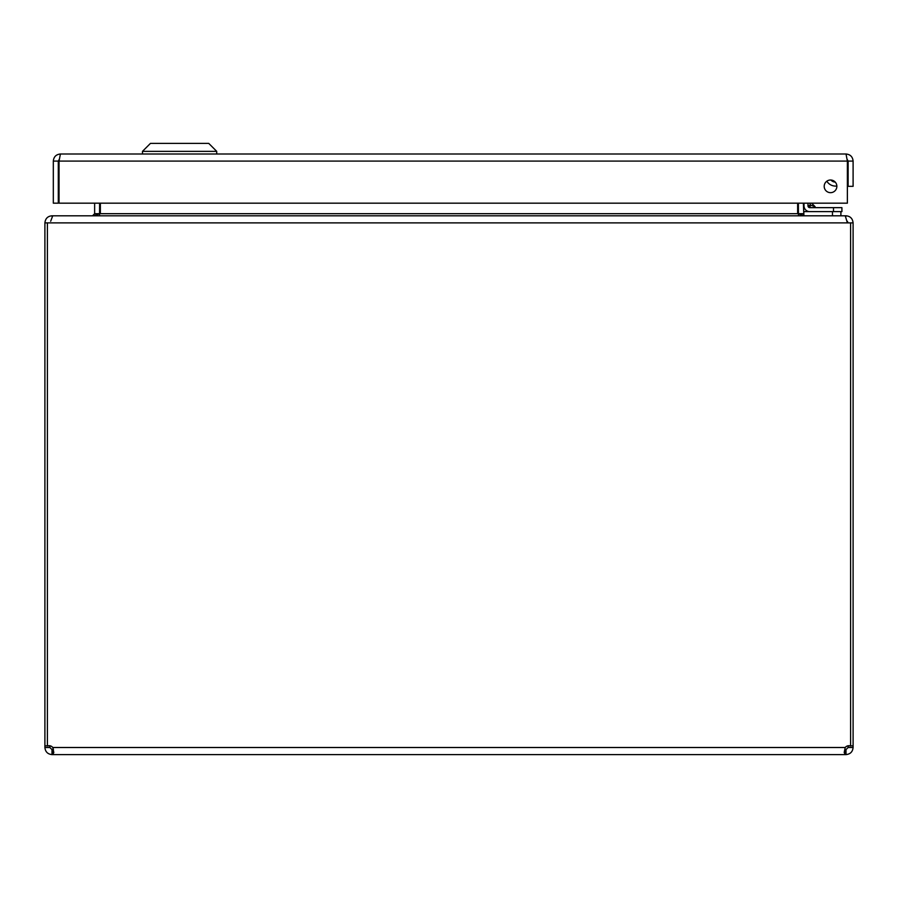 <?xml version="1.0" encoding="UTF-8"?>
<svg xmlns="http://www.w3.org/2000/svg" width="898" height="898" viewBox="0 0 898 898"><rect width="100%" height="100%" fill="white"/><g stroke="black" fill="none" stroke-linecap="round" stroke-linejoin="round"><path stroke-width="1.35" d="M846.017 154.007C850.305 154.422 852.673 156.78 853.1 161.09L848.116 161.09L847.151 159.328L847.375 161.09L846.017 154.007L60.413 154.007L59.044 161.09L59.268 159.328L58.303 161.09L53.319 161.09C53.734 156.802 56.091 154.434 60.413 154.007M848.116 161.09L848.116 186.335L853.1 186.335L853.1 161.09M53.319 161.09L53.319 203.173L58.303 203.173L58.303 161.09M830.538 180.004A6.331 6.331 0 0 0 825.049 189.5A6.331 6.331 0 0 0 836.016 189.5A6.331 6.331 0 0 0 830.538 180.004M59.044 203.173L59.044 161.09L847.375 161.09L847.375 203.173L59.044 203.173M216.721 151.358L208.763 143.399L150.437 143.399L142.479 151.358L216.721 151.358L216.721 154.007M47.392 745.856L44.9 745.856L44.9 222.884L47.392 222.884L47.392 746.014A4.715 4.715 0 0 1 52.791 747.506L53.801 752.524L52.791 754.601L51.994 754.601L51.994 749.617L52.791 749.617L52.791 754.601L845.209 754.601L844.199 752.524L845.209 747.506A4.715 4.715 0 0 1 850.608 746.014L850.608 222.884L853.1 222.884L853.1 745.856L850.608 745.856M845.209 749.617L846.006 749.617L846.006 754.601L845.209 754.601L845.085 749.617M846.006 754.601C850.305 754.163 852.662 751.806 853.1 747.506L848.116 747.506L846.006 749.617M52.836 747.619L53.42 749.527L52.791 749.617M51.994 749.617L49.884 747.506L44.9 747.506C45.338 751.806 47.695 754.163 51.994 754.601M848.116 747.506L848.116 745.767M49.884 745.767L49.884 747.506M848.116 745.856L850.125 745.856M47.392 222.884L847.375 222.884L847.319 221.234L848.116 222.884M47.875 745.856L49.884 745.856M853.1 747.506L853.1 745.856M50.681 221.234L52.735 215.801L845.265 215.801L847.375 222.884L850.608 222.884M44.9 745.856L44.9 747.506M846.006 216.261L846.006 215.801C850.249 216.149 852.606 218.506 853.1 222.884M44.9 222.884C45.383 218.517 47.74 216.16 51.994 215.801L51.994 216.261M846.006 215.801L805.461 215.801M798.445 214.678L798.378 203.173M99.622 203.173L99.555 214.678M94.638 203.173L94.638 213.69L92.539 215.801L51.994 215.801M803.845 215.049L803.362 203.173M93.28 215.801L100.363 213.69L100.363 203.173M797.637 203.173L797.637 213.69L804.72 215.801M840.898 215.801L840.898 211.625M803.845 215.789L803.845 211.625L832.468 211.625L832.468 215.801M840.887 215.801L840.887 211.625L840.887 215.801M831.234 180.038L834.388 181.766L831.234 180.038A6.062 6.062 0 0 0 835.017 181.867A6.062 6.062 0 0 1 831.234 180.038M804.002 205.833L804.002 203.173L804.002 205.833A5.792 5.792 0 0 0 809.794 211.625L841.92 211.625L841.92 207.651L809.794 207.651A1.818 1.818 0 0 1 807.976 205.833L807.976 203.173M815.081 206.663L810.49 205.137L815.081 206.663L811.59 203.173M814.913 206.607L813.128 206.012M812.32 205.743L810.49 205.137L812.32 205.743L810.49 205.137L807.976 205.833L809.794 207.651L810.49 205.137L807.976 205.833M809.839 203.173L810.49 205.137M841.92 211.625L841.92 207.651M835.252 182.114A6.297 6.297 0 0 1 830.886 180.015M826.834 181.205A10.271 10.271 0 0 0 836.857 186.021M847.948 164.895L847.375 168.173L847.948 164.895A5.029 5.029 0 0 0 847.375 161.539M845.209 747.506L52.791 747.506M803.362 213.69L798.378 213.69M99.622 213.69L94.638 213.69M100.363 213.69L797.637 213.69M833.501 207.651L833.501 211.625M142.479 151.358L142.479 154.007"/></g></svg>
